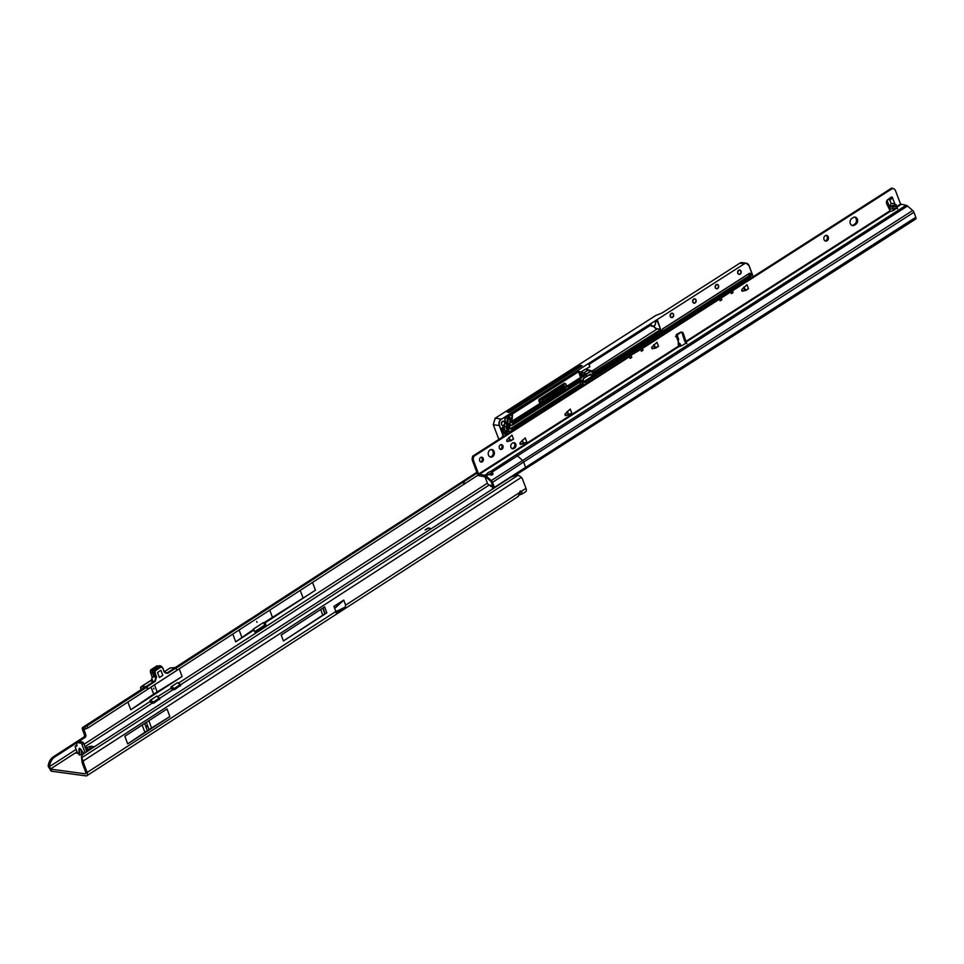 <?xml version="1.0" encoding="UTF-8"?>
<svg xmlns="http://www.w3.org/2000/svg" width="964" height="964" viewBox="0 0 964 964"><rect width="100%" height="100%" fill="white"/><g stroke="black" fill="none" stroke-linecap="round" stroke-linejoin="round"><path stroke-width="1.45" d="M83.085 754.258L79.446 755.053L78.915 754.33L79.494 754.969L83.253 754.101M78.94 754.354L79.494 754.969L79.542 748.257L83.892 753.583M146.612 725.916L146.926 726.76L146.612 725.916M153.589 688.188L153.903 689.031L153.589 688.188M256.701 621.491L257.027 622.334L256.701 621.491M91.942 748.341L86.194 750.016M517.873 496.303C518.367 496.894 518.801 495.725 519.186 492.809A2.88 2.289 -82.3 0 1 521.681 491.194L522.139 493.966L525.742 491.628A4.278 2.157 -122.9 0 0 526.007 488.387L522.801 479.867A9.616 7.616 97.7 0 0 521.379 477.349L518.271 475.132A9.616 4.326 -15.8 0 0 509.522 478.036L84.591 753.101A9.616 4.326 -15.8 0 0 81.542 757.668A9.616 4.326 -15.8 0 0 81.591 757.812L81.868 760.741L83.29 760.933A9.616 7.616 97.7 0 0 83.94 763.946L87.146 772.477A4.278 2.157 57.1 0 1 86.893 775.719A4.278 2.157 57.1 0 1 85.977 775.887L51.803 771.26A11.291 3.868 159.4 0 1 51.164 771.14L49.622 766.549A11.291 8.953 -82.3 0 1 54.852 756.957L76.578 742.895M518.728 495.412A2.88 0.988 159.4 0 1 520.656 494.508L519.873 492.435A2.88 0.988 -20.6 0 0 519.259 492.664M77.096 752.028L75.421 753.113L77.349 752.703L75.276 747.16A1.446 0.723 57.1 0 1 75.361 746.076A1.446 0.723 57.1 0 1 75.674 746.016L76.457 746.124A1.446 0.723 -122.9 0 0 76.759 746.064A1.446 0.723 -122.9 0 0 76.939 745.293L76.578 743.425A1.446 0.723 57.1 0 1 76.759 742.654A1.446 0.723 57.1 0 1 77.06 742.593L80.627 743.075A1.446 0.723 57.1 0 1 81.976 744.461L85.097 752.764M94.448 746.714L90.978 746.244L85.41 747.944M493.243 486.651L490.447 486.278L491.544 485.338L489.194 485.013A1.928 0.964 -122.9 0 1 487.398 483.169L178.545 683.102M157.65 696.623L171.267 688.176A1.928 0.964 -122.9 0 0 172.942 689.742L174.942 689.465L180.521 685.308M150.613 702.141L150.36 701.696A1.928 0.964 -122.9 0 0 152.047 703.262L154.035 702.985L159.626 698.84M51.803 771.26L51.032 769.188A11.291 3.868 159.4 0 1 50.381 769.067L77.024 751.824M51.032 769.188L85.194 773.815A1.928 0.964 57.1 0 0 85.603 773.743A1.928 0.964 57.1 0 0 85.724 772.284L82.518 763.753A9.616 7.616 97.7 0 1 81.868 760.741L82.024 760.186M430.715 529.043L428.835 528.091L425.076 529.983L427.281 528.393L429.137 527.947L430.98 528.875M78.928 753.583L77.168 753.354L78.928 752.908M334.701 608.465L343.75 600.126L345.63 605.151L345.293 607.043L336.183 612.947A4.278 2.157 -122.9 0 0 335.834 611.489L87.146 772.477M345.293 607.043L335.906 611.706M167.013 708.962L124.838 736.255L127.694 743.871L169.869 716.565L167.013 708.962M326.856 612.839L324.639 606.922L281.211 635.035L283.428 640.952L326.856 612.839A2.446 0.844 159.4 0 1 325.169 613.586L283.428 640.952M343.75 600.126L333.906 606.356L335.834 611.489L337.508 610.67M143.636 688.103A2.832 1.434 57.1 0 1 143.889 687.814A2.832 1.434 57.1 0 1 144.263 687.694L145.058 687.477M76.12 749.402L49.622 766.549L48.2 766.356A11.291 8.953 -82.3 0 1 53.43 756.764L83.627 737.219A1.928 1.518 97.7 0 0 84.386 734.628L82.494 729.591A2.832 1.434 57.1 0 1 82.663 727.446A2.832 1.434 57.1 0 1 83.037 727.326L87.085 725.82L146.335 687.465L147.793 689.115M254.604 631.685L263.967 625.624A0.964 0.759 97.7 0 0 264.341 624.335L263.859 623.069A0.964 0.759 97.7 0 0 263.582 622.684L263.365 622.648M265.004 622.877L315.457 590.209A480.554 164.784 159.4 0 1 303.13 598.054L263.955 622.732A0.964 0.759 97.7 0 0 263.232 622.72L253.472 629.034A0.964 0.759 97.7 0 0 253.038 629.805L254.086 629.95A0.964 0.759 97.7 0 0 254.147 630.468L254.617 631.745A0.964 0.759 97.7 0 0 255.629 632.131L265.389 625.817A0.964 0.759 97.7 0 0 265.763 624.527L265.293 623.262A0.964 0.759 97.7 0 0 265.004 622.877L263.955 622.732M232.83 634.167L235.71 641.831L254.086 629.95M179.232 668.871L182.112 676.535L130.779 709.757L127.899 702.105M78.289 741.798A1.446 0.723 57.1 0 1 78.458 741.545A1.446 0.723 57.1 0 1 78.771 741.485L85.049 737.412A1.928 1.518 97.7 0 0 85.808 734.821L83.94 729.423L88.049 727.892L478.12 475.083M484.916 476.565L487.398 483.169M260.352 612.899A2.832 1.434 57.1 0 1 260.75 612.164A2.832 1.434 57.1 0 1 261.123 612.044L249.977 619.262A2.832 1.434 -122.9 0 0 249.604 619.382A2.832 1.434 -122.9 0 0 249.339 619.671M492.978 485.952L490.447 486.278M430.86 528.947L428.727 528.067M51.164 771.14L48.2 766.356M526.007 488.387L521.488 491.17M520.259 491.001L519.873 492.435L520.259 491.001M522.139 493.966L520.656 494.508M518.271 475.132L81.591 757.812L83.29 760.933L521.379 477.349M176.05 668.221L477.12 473.035M463.841 481.626L464.805 483.711M463.166 482.374L464.13 484.446M87.085 725.82L88.049 727.892M253.038 629.805L235.71 641.831M269.8 610.248L272.426 617.249M239.144 630.082L241.783 637.096M182.112 676.535L153.662 694.128L130.779 709.757M154.505 684.874L157.144 691.875M151.023 687.127L153.662 694.128M320.675 609.489L322.759 615.044M169.869 716.565L151.577 727.989A93.761 32.149 -20.6 0 0 149.046 729.591L147.359 730.688A93.761 32.149 -20.6 0 0 144.901 732.303L127.694 743.871M77.06 742.593L78.771 741.485L82.338 741.967A1.446 0.723 57.1 0 1 83.687 743.352L86.808 751.667M78.952 749.835C78.952 747.727 79.783 747.847 81.458 750.173M171.508 688.609L170.881 686.922L177.701 682.512L171.206 686.862L174.4 688.404L179.834 684.886L177.701 682.512M84.037 744.28L150.324 701.37L149.986 700.454L156.807 696.044L150.312 700.394L153.505 701.937L158.94 698.418L156.807 696.044M144.793 687.585L146.323 687.38L147.637 689.031L146.552 686.223L154.77 680.909L155.939 676.993L154.529 673.221L153.65 673.113L154.674 676.523L153.445 673.246A0.771 0.615 -82.3 0 1 153.397 672.993L153.264 670.884A0.771 0.615 -82.3 0 1 153.613 670.101L160.084 665.919A0.771 0.615 -82.3 0 1 160.771 666.016L161.012 666.305M153.65 673.113L153.505 671.173A0.964 0.759 -82.3 0 1 153.951 670.197L159.928 666.329A0.964 0.759 -82.3 0 1 160.783 666.437L159.928 666.329M157.542 672.462L159.446 677.523L162.796 675.354L160.892 670.293L157.542 672.462L159.446 677.523L162.796 675.354L160.892 670.293L157.542 672.462M152.529 672.956L150.577 672.691L152.288 677.258L151.131 681.174L152.264 680.174M162.808 668.076L164.157 671.667L167.664 673.342L175.882 668.016L176.786 670.438L147.95 689.103L147.046 686.693L155.264 681.367L156.578 676.8L152.228 677.102M179.786 684.091L179.943 685.043L179.919 684.139L179.943 685.043L174.508 688.561L173.231 688.332M158.879 697.623L159.048 698.575L159.024 697.671L159.048 698.575L153.613 702.093L152.336 701.864M164.157 671.667L166.23 673.209L167.17 672.884L249.977 619.262M152.408 671.028L150.432 670.763L150.541 672.45M155.264 681.367L151.131 681.174L152.192 677.21L150.517 672.523M151.131 681.174L152.36 679.789M153.625 672.944L155.168 673.041L156.578 676.8M161.795 666.726L162.687 668.173L161.253 666.907L155.276 670.775L155.168 673.041L153.505 671.173M175.641 667.642L170.303 667.944A2.88 1.458 -122.9 0 0 169.917 668.064L164.097 671.932L162.844 667.956L161.687 666.968M154.674 676.523L153.806 676.403L152.577 673.125A0.771 0.615 -82.3 0 1 152.517 672.872L152.384 670.763A0.771 0.615 -82.3 0 1 152.746 669.98L159.205 665.799A0.771 0.615 -82.3 0 1 159.891 665.883M490.025 449.947A3.844 3.073 98.3 0 0 488.23 454.044A3.844 3.073 98.3 0 0 490.748 457.141A3.844 3.073 98.3 0 0 492.568 456.707A3.844 3.073 98.3 0 0 494.363 452.622A3.844 3.073 98.3 0 0 491.857 449.525A3.844 3.073 98.3 0 0 490.025 449.947M490.182 456.984A3.844 3.073 98.3 0 0 491.423 456.55A3.844 3.073 98.3 0 0 493.243 452.815A3.844 3.073 98.3 0 0 491.266 449.513M480.638 457.478A2.446 1.952 98.3 0 0 482.265 461.792A2.446 1.952 98.3 0 0 480.638 457.478M480.542 461.864A2.446 1.952 98.3 0 0 481.217 457.237M500.34 444.874A2.446 1.952 98.3 0 0 501.955 449.188A2.446 1.952 98.3 0 0 500.34 444.874M500.232 449.26A2.446 1.952 98.3 0 0 500.906 444.633M678.403 343.051L679.825 343.425L679.439 344.618L678.246 344.714L678.343 339.497M678.282 343.991L678.246 344.714M896.351 204.898L895.701 206.248L892.556 207.296L890.483 206.754L889.844 206.067L891.085 203.38L894.773 203.802L896.351 204.898L889.844 206.067M850.32 223.612A3.844 3.073 98.3 0 0 852.574 225.612A3.844 3.073 98.3 0 0 854.393 225.19L855.803 224.287A3.844 3.073 98.3 0 0 857.599 220.202A3.844 3.073 98.3 0 0 855.092 217.105A3.844 3.073 98.3 0 0 853.261 217.527L851.863 218.43A3.844 3.073 98.3 0 0 850.32 223.612M852.007 225.468A3.844 3.073 98.3 0 0 853.248 225.022L854.658 224.13A3.844 3.073 98.3 0 0 856.478 220.395A3.844 3.073 98.3 0 0 854.502 217.093M825.196 235.698A2.88 2.302 98.3 0 0 827.1 240.771A2.88 2.302 98.3 0 0 825.196 235.698M825.172 240.916A2.88 2.302 98.3 0 0 825.979 235.385M492.785 474.481L490.929 473.348A2.639 0.904 -20.6 0 0 488.832 474.228A2.639 0.904 -20.6 0 0 488.338 474.601L487.29 473.661L484.759 475.348L478.59 474.047L679.307 345.618L681.608 345.799L685.332 343.546A2.88 0.988 -20.6 0 0 686.452 342.208A2.88 0.988 -20.6 0 0 686.187 341.955L686.26 343.365L684.705 341.256L682.295 333.592A2.88 2.302 98.3 0 0 681.114 332.098M890.832 199.536L891.314 198.705L889.688 199.668L892.471 197.656A1.205 0.964 98.3 0 0 891.134 197.198L887.627 199.777A2.88 2.302 98.3 0 0 886.663 203.717L890.387 211.297A2.88 0.988 -20.6 0 0 893.773 210.176A2.88 0.988 -20.6 0 0 893.905 210.092L897.267 207.802L896.387 206.718L896.412 208.152L891.158 209.068A1.446 0.711 -122.6 0 1 889.772 207.67L887.145 200.681A1.446 0.711 -122.6 0 1 887.049 200.355M743.702 287.248L744.811 290.188L746.076 290.309L741.846 290.851M568.073 414.604L565.109 415.267M568.652 414.255L567.025 411.568M523.066 443.404L520.09 444.067M523.645 443.054L522.018 440.367M509.787 440.572L506.823 441.235M510.366 440.235L508.739 437.548M511.98 448.646A2.88 2.302 98.3 0 0 512.764 448.344L513.475 447.886A2.88 2.302 98.3 0 0 513.499 442.681M753.161 276.764L749.052 265.823A4.615 3.687 98.3 0 0 744.148 263.931L501.388 419.268A4.615 3.687 98.3 0 0 499.533 425.473L503.666 436.463L509.052 433.017A0.771 0.615 98.3 0 0 509.366 431.98L504.859 419.979A1.157 0.916 -81.7 0 1 505.317 418.424L578.677 371.489A1.157 0.916 -81.7 0 1 579.894 371.959L581.69 376.731A1.157 0.916 -81.7 0 1 581.232 378.286L567.917 386.805A1.157 0.916 -81.7 0 1 566.687 386.335L565.916 384.262A0.771 0.615 98.3 0 0 565.097 383.949L540.479 399.699A0.771 0.615 98.3 0 0 540.177 400.735L540.949 402.795A1.157 0.916 -81.7 0 1 540.491 404.35L513.041 421.919A1.253 1 98.3 0 0 514.439 422.702L542.407 404.808A0.771 0.615 98.3 0 0 542.72 403.771L541.937 401.699A1.157 0.916 -81.7 0 1 542.395 400.144L564.205 386.203A1.157 0.916 -81.7 0 1 565.422 386.672L566.205 388.745A0.771 0.615 98.3 0 0 567.025 389.058L580.738 380.286A1.157 0.916 -81.7 0 1 581.955 380.756L583.401 384.6A0.771 0.615 98.3 0 0 584.22 384.913L891.604 188.113L893.797 188.836A3.844 3.073 -81.7 0 1 895.52 190.703L900.545 204.055L906.136 205.272A3.362 1.663 57.4 0 1 907.534 206.007L912.691 210.489A2.398 1.193 57.4 0 1 913.92 212.285L915.8 217.274A2.398 1.193 57.4 0 1 915.667 219.093A2.398 1.193 57.4 0 1 915.354 219.19M891.158 197.186A1.205 0.964 -81.7 0 1 891.326 197.487L891.314 198.705M493.448 487.218L491.074 481.506L485.916 477.023L478.65 475.65A2.398 1.193 57.4 0 1 477.433 473.878L472.42 460.527A3.844 3.073 -81.7 0 1 472.348 457.611L472.649 456.189L503.256 436.596M509.438 432.655L583.642 385.166M654.725 347.811L653.628 344.895L654.785 347.787L656.062 347.908L651.833 348.45M640.686 348.932L641.241 350.402L643.06 350.149L642.422 348.45L719.481 299.153L720.12 300.84L721.831 299.744L721.192 298.057L730.736 291.947L731.363 293.646L733.074 292.55L732.447 290.851L892.748 188.281M643.06 350.149L641.349 351.245L640.711 349.546L629.89 355.837M630.01 357.596L631.806 357.343L631.179 355.656M631.806 357.343L630.095 358.439L629.456 356.752L473.794 456.358L473.493 457.779A3.844 3.073 -81.7 0 0 473.565 460.696L478.59 474.047M686.115 341.883L683.44 333.749A2.88 2.302 98.3 0 0 680.451 332.339L676.752 334.375A1.205 0.964 98.3 0 0 676.21 336.026L677.439 336.075L675.631 336.713M745.955 290.357L742.159 291.188L741.702 289.646L747.004 284.681L748.522 288.742A2.88 0.988 159.4 0 1 745.485 289.839L743.895 287.007M746.076 290.309L748.522 288.742M655.942 347.956L652.146 348.787L651.676 347.245L656.99 342.28L658.508 346.341A2.88 0.988 159.4 0 1 655.472 347.438L653.869 344.606M656.062 347.908L658.508 346.341M569.218 414.773L565.422 415.604L564.952 414.05L570.254 409.098L571.785 413.158A2.88 0.988 159.4 0 1 568.736 414.255L567.145 411.423M569.326 414.725L571.785 413.158M524.211 443.573L520.403 444.404L519.945 442.85L525.247 437.897L526.778 441.958A2.88 0.988 159.4 0 1 523.729 443.054L522.139 440.223M524.32 443.524L526.778 441.958M510.932 440.741L507.136 441.572L506.666 440.03L511.968 435.077L513.499 439.126A2.88 0.988 159.4 0 1 510.45 440.223L508.859 437.403M511.041 440.693L513.499 439.126M514.619 448.055A2.88 2.302 98.3 0 0 512.715 442.982L512.005 443.44A2.88 2.302 98.3 0 0 513.908 448.501L514.619 448.055L513.475 447.886M487.953 474.3L487.29 473.661A2.639 0.904 159.4 0 1 488.206 472.541A2.639 0.904 159.4 0 1 490.29 471.661L491.857 471.926L492.243 472.926L491.857 471.926M494.532 487.736A2.398 1.193 -122.6 0 0 494.412 487.362L492.532 482.362A2.398 1.193 -122.6 0 0 491.303 480.566L486.145 476.083A3.362 1.663 -122.6 0 0 484.759 475.348M678.523 342.172L676.21 336.026L677.439 336.075M679.825 343.425L680.994 345.522M680.536 345.317L680.15 346.522M676.403 335.761L675.547 336.689M891.098 198.765L889.157 198.656M900.991 204.513L896.918 207.127L897.544 208.814L896.014 207.814M891.085 203.38L889.688 199.668L887.916 199.56M686.826 343.654L686.187 341.955L890.387 211.297M493.508 487.784L493.062 488.688M913.92 212.285L523.609 462.033A2.398 1.193 -122.6 0 0 522.38 460.238L517.222 455.755A3.362 1.663 -122.6 0 0 515.824 455.02L490.29 471.661M889.832 210.911L685.862 341.425L684.705 341.256M642.422 348.45L641.144 348.631M721.192 298.057L719.915 298.238M732.447 290.851L731.158 291.032M472.649 456.189L473.794 456.358M894.773 203.802L892.471 197.656L891.326 197.487M492.315 472.312L493.002 473.866L492.17 475.059L488.35 474.613L486.145 476.083M492.966 487.037L492.749 488.013L493.279 486.772M492.351 473.77L492.243 472.926M720.024 299.997L721.831 299.744M730.7 291.333L731.254 292.803L733.074 292.55M649.953 325.398L652.399 326.266M692.863 300.238A2.012 1.615 -81.7 0 1 692.706 301.298M737.87 271.438A2.012 1.615 -81.7 0 1 737.713 272.499M715.372 285.838A2.012 1.615 -81.7 0 1 715.216 286.898M670.354 314.638A2.012 1.615 -81.7 0 1 670.209 315.698M509.607 425.1A1.639 1.301 -81.7 0 1 508.052 423.835A13.99 11.158 -81.7 0 1 508.269 418.894A1.687 1.338 98.3 0 0 508.076 417.581M502.521 437.066L502.256 436.367L503.401 436.535L499.28 425.558L493.291 424.726L495.195 418.207L493.267 424.654L498.545 438.584M582.919 385.058L509.474 432.053M509.45 431.932L582.497 385.19A1.157 0.916 -81.7 0 1 581.81 384.588L581.786 384.552A0.964 0.771 -81.7 0 1 581.437 384.985L513.764 428.281L511.739 427.811L580.003 384.419A0.771 0.615 98.3 0 0 580.123 383.552L582.063 384.516A0.964 0.771 98.3 0 0 582.63 385.022L583.714 385.178A0.964 0.771 -81.7 0 1 583.148 384.672L581.702 380.828L580.617 380.672L580.955 382.154L579.918 382.009M509.582 428.474A5.001 3.989 98.3 0 0 510.137 428.341L511.739 427.811M576.846 383.973A0.771 0.615 -81.7 0 1 576.665 384.13L508.173 427.257M507.257 424.582L508.161 424.293M655.532 315.638L495.291 418.171L655.773 315.481L660.882 313.457A4.326 1.482 159.4 0 0 662.726 312.529L739.906 263.148A4.808 3.832 -81.7 0 1 742.184 262.618L746.256 263.208A4.808 3.832 -81.7 0 1 749.076 265.715L753.185 276.656L749.112 265.739L746.256 263.208A4.808 3.832 -81.7 0 0 743.967 263.738L739.906 263.148M580.087 365.404L507.124 412.086L509.125 412.387L582.087 365.693L580.087 365.404L580.569 366.682M542.419 402.723A242.193 193.318 98.3 0 0 564.193 388.769A0.964 0.771 98.3 0 0 564.53 387.504L565.952 388.817L565.169 386.745A0.964 0.771 98.3 0 0 564.205 386.311L542.407 400.253M542.84 403.928L565.832 389.215M566.049 389.07A0.964 0.771 -81.7 0 1 565.037 388.685M584.365 373.538L586.799 374.526L586.425 373.839L583.509 372.984A2.157 1.072 57.4 0 1 581.786 371.489M584.22 369.923L581.316 371.767M542.178 402.084A242.193 193.318 98.3 0 0 563.109 388.613A0.964 0.771 98.3 0 0 563.446 387.347L563.289 386.926M579.617 382.202L580.123 383.552M544.094 401L560.361 390.589M584.558 374.044L582.642 375.273M501.617 422.521A2.012 1.615 -81.7 0 1 501.437 423.811M591.378 370.959L592.366 373.116L594.969 371.321L592.474 370.803A5.001 2.47 -122.6 0 1 592.33 370.863L657.05 329.013A5.001 2.47 57.4 0 1 653.556 326.326M499.533 425.473L499.28 425.558A4.808 3.832 -81.7 0 1 501.208 419.075L495.255 418.171L493.267 424.654M511.968 421.834L512.197 414.857L511.667 421.376L512.86 421.738L539.515 404.049L512.065 421.617L512.776 421.955A1.446 1.145 -81.7 0 0 513.704 423.015L514.427 422.847A1.446 1.145 -81.7 0 1 513.704 423.015L512.619 422.859A1.446 1.145 98.3 0 1 511.667 421.376L511.92 414.833A0.771 0.615 98.3 0 0 511.848 414.387M591.571 371.381L592.474 370.803M586.799 374.526L583.136 376.876L581.208 371.718L589.775 366.862L589.125 364.199L651.351 324.784A2.687 2.145 98.3 0 0 655.279 322.265L657.677 320.735L660.702 329.712L594.752 371.297M512.318 414.074A1.157 0.916 -81.7 0 1 512.523 414.894L511.992 421.389M508.269 417.4A1.687 1.338 98.3 0 0 507.51 418.593A17.352 13.845 98.3 0 0 507.233 424.738A5.001 3.989 98.3 0 0 510.498 428.751A5.001 3.989 98.3 0 0 512.005 428.606L581.256 384.805A0.771 0.615 98.3 0 0 581.557 383.768L582.039 384.479M513.764 428.281L512.149 428.811A5.194 4.145 -81.7 0 1 507.197 424.787A17.545 14.002 -81.7 0 1 507.474 418.581A1.88 1.494 -81.7 0 1 510.402 419.207A13.797 11.014 98.3 0 0 510.185 424.088A1.446 1.145 98.3 0 0 511.559 425.208L512.776 424.943L511.474 425.377A1.639 1.301 -81.7 0 1 509.92 424.112L508.052 423.835M512.836 424.787L580.195 381.696L511.559 425.208M580.195 381.696A0.964 0.771 -81.7 0 1 580.677 381.587L580.955 382.154A0.771 0.615 98.3 0 0 580.207 381.804M580.328 380.684A0.771 0.615 98.3 0 1 580.364 380.744L580.931 381.515M564.964 383.588A1.157 0.916 -81.7 0 0 563.94 383.455L539.322 399.204A1.157 0.916 -81.7 0 0 538.864 400.759L539.635 402.832A0.771 0.615 98.3 0 1 539.334 403.868L511.739 421.328M595.294 371.55L592.547 373.297L591.33 370.995L586.606 374.02M503.015 430.763L502.642 429.052L503.919 428.233L504.28 430.101L503.533 429.86L503.051 430.884M503.196 429.233L503.389 428.438M503.28 429.631L502.606 429.149M502.907 430.474L503.112 429.607M581.208 371.718L583.1 376.599M591.872 362.44L589.076 364.344L589.848 366.778L589.016 364.669M655.159 321.928L655.315 322.157A2.88 2.302 -81.7 0 1 651.086 324.868L591.944 362.5M568.603 414.267L567.097 411.495L568.242 414.797M523.585 443.066L522.09 440.295L523.235 443.597M510.318 440.235L508.811 437.463L509.956 440.765M83.567 753.583L81.398 750.209L81.386 754.776M180.376 684.922L489.194 485.013M159.482 698.454L172.942 689.742M84.94 746.702L152.047 703.262M336.532 611.116L335.858 611.562M85.844 773.393L85.194 773.815M521.211 491.568L519.873 492.435M519.186 492.809L345.63 605.151M84.001 729.399L83.037 727.326L144.263 687.694M315.457 590.209L312.577 582.545M83.916 729.784L84.591 729.35M86.591 750.076L85.808 748.004M88.206 749.691L87.423 747.618M90.146 748.703L89.363 746.642M91.761 748.317L90.978 746.244M263.859 623.069L265.293 623.262M264.341 624.335L265.763 624.527M263.967 625.624L265.389 625.817M254.785 632.023L255.629 632.131M84.386 734.628L85.808 734.821M83.627 737.219L85.049 737.412M53.43 756.764L54.852 756.957M83.94 763.946L82.518 763.753M261.244 612.297L476.879 472.384M85.049 726.772L86.025 728.856M83.434 727.29L84.41 729.374M303.13 598.054L300.286 590.51M343.497 600.138L334.641 608.308M324.82 613.707L322.735 608.151M324.88 613.67L322.795 608.115M325.169 613.586L323.048 607.947M144.901 732.303L142.178 725.036M147.359 730.688L144.636 723.446M149.046 729.591L146.323 722.349M151.577 727.989L148.842 720.723M83.687 743.352L81.976 744.461M82.338 741.967L80.627 743.075M76.927 745.208L75.674 746.016M152.204 679.656L141.467 686.609L146.793 686.766M175.4 667.558L170.435 667.932M150.432 670.667L150.468 672.631L152.517 672.8M153.951 670.197L160.807 666.449A0.964 0.759 -82.3 0 1 161.663 666.582L160.373 666.22M155.047 671.269L154.385 671.293A0.964 0.759 -82.3 0 1 154.83 670.317L155.276 670.775M180.304 685.994L179.834 684.886M174.4 688.404L174.87 689.501M159.409 699.515L158.94 698.418M153.505 701.937L153.975 703.033M169.652 668.353A2.88 1.458 -122.9 0 1 169.917 668.064L164.302 671.824M140.66 687.742A2.88 1.458 57.1 0 1 141.081 686.73A2.88 1.458 57.1 0 1 141.467 686.609L141.407 686.862A2.687 1.362 -122.9 0 0 141.009 689.32A52.478 26.474 57.1 0 1 141.13 689.597L140.985 689.272M165.326 673.017L167.17 672.884M167.664 673.342L164.097 671.932M175.93 667.98L176.761 670.185M146.492 686.489L141.407 686.862M173.568 689.826L170.905 686.971M156.879 696.129L158.927 697.599M152.674 703.346L149.998 700.503M177.786 682.596L179.822 684.066M158.65 666.148L156.855 665.907L150.878 669.775L152.686 670.028M150.878 669.775A0.964 0.759 97.7 0 0 150.432 670.763L150.878 669.775M157.698 666.028A0.964 0.759 97.7 0 0 156.855 665.907L150.709 669.92M156.686 666.016L158.867 666.016M162.796 667.919L164.266 671.727M175.52 667.534L176.834 670.281M147.275 689.055L147.878 689.127M152.577 673.125L153.445 673.246M152.517 672.872L153.397 672.993M152.384 670.763L153.264 670.884M152.746 669.98L153.613 670.101M159.205 665.799L160.084 665.919M853.248 225.022L854.393 225.19M679.439 344.618L680.042 346.209M895.701 206.248L896.412 208.152M900.545 204.055L896.387 206.718M892.556 207.296L893.266 209.188M492.098 472.119L907.534 206.007M491.303 480.566L912.691 210.489M515.824 455.02L906.136 205.272M479.024 474.517L679.668 346.136M525.043 468.938A2.398 1.193 -122.6 0 0 525.356 468.841A2.398 1.193 -122.6 0 0 525.488 467.022L523.609 462.033L492.532 482.362M494.412 487.362L915.8 217.274M682.295 333.592L683.44 333.749M472.661 456.55L473.806 456.719M472.348 457.611L473.493 457.779M472.42 460.527L473.565 460.696M512.764 448.344L513.908 448.501M854.658 224.13L855.803 224.287M890.483 206.754L896.315 205.706M720 299.997L719.445 298.527M629.986 357.596L629.432 356.126M503.847 425.341A2.205 1.759 -81.7 0 1 502.377 421.449A2.205 1.759 -81.7 0 1 503.847 425.341M502.328 421.605A2.012 1.615 98.3 0 0 503.666 425.16A2.012 1.615 98.3 0 0 502.389 421.569L503.292 421.389M672.631 317.349A2.205 1.759 -81.7 0 1 671.161 313.457A2.205 1.759 -81.7 0 1 672.631 317.349M671.486 317.385C670.064 317.12 669.956 315.867 671.149 313.601A2.012 1.615 98.3 0 0 672.45 317.156A2.012 1.615 98.3 0 0 671.173 313.565M695.128 302.949A2.205 1.759 -81.7 0 1 693.67 299.057A2.205 1.759 -81.7 0 1 695.128 302.949M693.622 299.214A2.012 1.615 98.3 0 0 694.948 302.756A2.012 1.615 98.3 0 0 693.682 299.165M717.638 288.549A2.205 1.759 -81.7 0 1 716.168 284.657A2.205 1.759 -81.7 0 1 717.638 288.549M716.119 284.814A2.012 1.615 98.3 0 0 717.457 288.357A2.012 1.615 98.3 0 0 716.18 284.766M740.135 274.15A2.205 1.759 -81.7 0 1 738.677 270.257A2.205 1.759 -81.7 0 1 740.135 274.15M738.629 270.414A2.012 1.615 98.3 0 0 739.966 273.957A2.012 1.615 98.3 0 0 738.689 270.366M506.124 426.751L507.691 430.944A1.157 0.916 -81.7 0 1 507.233 432.499L505.124 433.848A1.157 0.916 -81.7 0 1 503.895 433.378L502.184 428.811A1.157 0.916 -81.7 0 1 503.051 427.124A3.748 2.988 98.3 0 0 504.762 426.377A1.157 0.916 -81.7 0 1 506.124 426.751L505.859 426.823A0.964 0.771 98.3 0 0 504.907 426.401M504.762 426.377L502.63 427.401A0.964 0.771 98.3 0 0 502.208 428.715L502.184 428.811M510.402 419.207L510.137 419.159A1.687 1.338 98.3 0 0 508.329 417.364M510.185 424.088L509.92 424.112A13.99 11.158 -81.7 0 1 510.137 419.159L508.269 418.894M744.75 290.212L743.654 287.296M676.15 335.785L677.74 334.761L677.451 333.99M677.74 334.761L676.174 335.906L677.728 334.906L677.535 333.942L677.764 334.833M580.509 381.756L512.836 424.907M581.437 384.985L579.798 384.588M512.149 428.811L510.137 428.341M513.113 422.931A1.639 1.301 -81.7 0 1 511.402 421.352M581.81 384.588L583.401 384.6M498.521 438.536L499.906 438.741M499.846 438.789L498.629 438.644L499.81 438.813M501.388 419.268L744.148 263.931M564.735 387.902A1.06 0.844 -81.7 0 1 564.289 388.866A242.289 193.39 -81.7 0 1 542.455 402.832M566.784 386.299L580.075 377.804A0.771 0.615 98.3 0 0 580.376 376.767L578.593 371.983A0.771 0.615 98.3 0 0 578.448 371.767M578.677 371.489L505.305 418.569L504.919 419.894A0.964 0.771 98.3 0 1 505.269 418.569L578.665 371.634A0.964 0.771 -81.7 0 1 578.846 371.911L580.641 376.683L581.437 376.803L579.641 372.032A0.964 0.771 98.3 0 0 578.689 371.598M578.593 371.983L579.894 371.959M509.414 431.932A0.964 0.771 -81.7 0 1 509.076 433.113L503.678 436.572M503.437 436.596L502.581 436.463M586.425 373.839L591.161 370.815L587.691 370.309A2.157 1.072 57.4 0 1 586.257 369.248M583.509 372.984L587.859 370.333M564.289 388.866L563.109 388.613M541.985 401.663L542.72 403.771M542.395 400.144L542.383 400.289A0.964 0.771 98.3 0 0 541.961 401.59L542.395 404.952L514.451 422.81M565.422 386.672L563.856 386.552M564.53 387.504L563.446 387.347M584.22 384.913L753.137 276.981L584.232 385.034M586.317 369.212A2.35 1.169 -122.6 0 0 587.51 370.26M653.821 326.23A4.808 2.386 -122.6 0 0 657.135 328.76L660.593 329.266L657.183 320.771M583.124 376.575L586.618 374.345M677.68 334.351L681.162 332.122M581.955 380.756L581.702 380.828A0.964 0.771 98.3 0 0 580.75 380.394L567.037 389.167M512.065 414.243A0.964 0.771 -81.7 0 1 512.197 414.857L511.92 414.833M512.523 414.894L512.246 414.869A0.964 0.771 98.3 0 0 512.101 414.219M504.907 419.93L509.366 431.98M566.94 386.504L581.051 378.105L566.94 386.504A0.964 0.771 -81.7 0 1 566.916 386.516L566.94 386.504M565.964 384.214L566.76 386.251A0.964 0.771 98.3 0 0 567.736 386.624L567.917 386.805M539.322 399.204L540.31 399.506L564.916 383.756L539.503 399.397A0.964 0.771 98.3 0 0 539.117 400.687L540.696 402.88L539.924 400.807L538.864 400.759M580.376 376.767L580.641 376.683A0.964 0.771 -81.7 0 1 580.256 377.984L580.075 377.804M581.232 378.286L581.051 378.105A0.964 0.771 98.3 0 0 581.437 376.803L581.69 376.731M542.768 403.735A0.964 0.771 -81.7 0 1 542.419 404.916M567.025 389.058L566.965 389.215A0.964 0.771 -81.7 0 1 565.952 388.817L566.205 388.745M539.635 402.832L539.9 402.759A0.964 0.771 -81.7 0 1 539.515 404.049L539.334 403.868M540.491 404.35L540.31 404.169A0.964 0.771 98.3 0 0 540.696 402.88L540.949 402.795M540.177 400.735L539.924 400.807A0.964 0.771 -81.7 0 1 540.31 399.506L540.479 399.699M565.097 383.949L564.916 383.756A0.964 0.771 -81.7 0 1 565.94 384.154L565.916 384.262M564.952 383.744A0.964 0.771 98.3 0 0 564.121 383.648L563.94 383.455M593.908 371.14L595.186 371.321L660.521 329.519L657.135 328.76M657.219 320.735L655.267 321.976L657.219 320.735M586.341 369.2L591.245 370.791L592.366 373.116L595.366 371.514M495.243 418.207L655.628 315.553M681.259 332.182L677.716 334.448M507.197 424.787L507.51 418.605M507.474 418.581L509.064 417.219M502.473 436.487L503.654 436.608L509.052 433.017M592.149 375.032L662.039 330.315A0.771 0.615 98.3 0 0 662.364 329.869L662.521 329.314A1.157 0.916 -81.7 0 1 663.015 328.628L749.365 273.378A1.157 0.916 -81.7 0 1 750.582 273.86L751.064 275.126A1.157 0.916 -81.7 0 1 750.595 276.68L585.148 382.539A1.157 0.916 -81.7 0 1 583.931 382.069L583.136 379.961A1.157 0.916 -81.7 0 1 583.594 378.406L590.113 374.249A1.157 0.916 -81.7 0 1 591.33 374.719A0.771 0.615 98.3 0 0 592.149 375.032L592.101 375.189A0.964 0.771 -81.7 0 1 591.077 374.791A0.964 0.771 98.3 0 0 590.125 374.357M503.69 432.547L504.811 431.824A0.771 0.615 98.3 0 0 505.124 430.8L503.75 427.136M504.811 431.824L503.774 432.8M503.991 427.028L505.124 430.8M507.691 430.944L505.377 430.715A0.964 0.771 -81.7 0 1 504.991 432.017L507.052 432.318A0.964 0.771 98.3 0 0 507.438 431.016L505.859 426.823L504.618 426.642M504.1 433.547L507.233 432.499M503.955 433.33A0.964 0.771 98.3 0 0 504.943 433.667L505.124 433.848M505.305 426.329L504.738 426.51A3.94 3.145 -81.7 0 1 502.931 427.305M502.232 428.775L503.895 433.378M583.847 381.599L748.751 276.09A0.771 0.615 98.3 0 0 749.064 275.053L748.654 273.969M590.546 375.129A1.157 0.916 -81.7 0 1 589.426 374.827M589.643 374.683A0.964 0.771 98.3 0 0 590.161 375.08L592.137 375.177L662.027 330.459L592.161 375.153M748.883 273.824L749.317 274.981A0.964 0.771 -81.7 0 1 748.932 276.27L583.943 381.84M749.064 275.053L750.811 275.198L750.329 273.933L749.016 273.74M748.751 276.09L750.426 276.487A0.964 0.771 98.3 0 0 750.811 275.198L751.064 275.126M584.136 382.238L750.595 276.68M583.979 382.021A0.964 0.771 98.3 0 0 584.967 382.359L585.148 382.539M590.113 374.249L583.545 378.563A0.964 0.771 98.3 0 0 583.16 379.864L583.931 382.069M591.33 374.719L589.775 374.598M750.582 273.86L750.329 273.933A0.964 0.771 98.3 0 0 749.377 273.499M663.015 328.628L662.593 329.351A0.964 0.771 98.3 0 1 662.955 328.784L749.353 273.523L663.027 328.748M591.932 362.38L650.977 324.76M583.594 378.406L590.51 374.297M514.439 422.702L542.407 404.808M541.937 401.699L542.346 400.301L564.603 386.239M564.579 383.539L565.976 384.178L566.687 386.335M580.738 380.286L567.013 389.203L565.591 389.179M509.04 433.161L509.426 431.896L504.859 419.979M518.21 496.508L86.893 775.719M82.663 727.446L143.889 687.814M175.183 667.558L249.604 619.382M520.379 491.013L521.006 491.17M81.542 757.668L82.024 759.391M260.75 612.164L476.843 472.288M78.458 741.545L76.759 742.654M76.903 745.076L75.361 746.076M78.952 749.365L78.915 754.511M152.252 679.5L141.081 686.73L140.973 689.308M180.678 685.729L177.762 682.536M159.783 699.261L156.867 696.068M152.336 680.15L151.505 680.837M159.566 665.714L160.434 665.823M677.427 336.038L678.656 339.292M915.667 219.093L514.499 475.83M492.399 487.904L492.833 488.832M502.702 425.377C501.28 425.124 501.172 423.859 502.365 421.593M693.996 302.985C692.562 302.72 692.453 301.467 693.658 299.202L694.574 298.985M716.493 288.585C715.071 288.32 714.963 287.067 716.168 284.802L717.083 284.585M739.002 274.186C737.581 273.921 737.46 272.667 738.665 270.402L739.581 270.185M743.714 287.224L744.835 290.188M653.7 344.823L654.821 347.787M511.498 425.377L509.113 425.148M651.917 326.242L652.785 326.362C654.93 326.121 655.785 324.723 655.351 322.181M677.728 334.46L681.271 332.194M510.498 428.751L507.269 424.75M583.148 376.647L581.328 371.779L584.859 369.513M591.92 362.536L589.112 364.344M584.521 382.467L583.196 379.876L583.594 378.563M502.63 427.401L502.244 428.727L504.485 433.776M671.149 313.601L672.077 313.384"/></g></svg>
